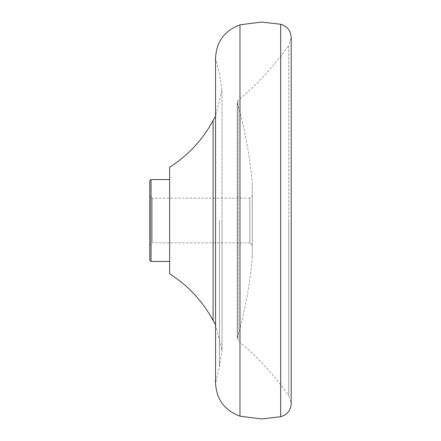 <?xml version="1.0" encoding="UTF-8"?>
<svg xmlns="http://www.w3.org/2000/svg" width="441" height="441" viewBox="0 0 441 441"><rect width="100%" height="100%" fill="white"/><g stroke="black" fill="none" stroke-linecap="round" stroke-linejoin="round"><path stroke-width="0.33" stroke-dasharray="2.21 1.65" d="M151.031 179.564L151.031 261.436M149.791 180.804L149.791 260.196M169.642 179.564L169.642 167.161M213.097 120.426L213.097 320.574M219.453 220.5L219.453 366.984L219.453 220.5M239.981 24.823L239.981 416.177M252.258 183.285L252.258 220.5L252.258 183.285C249.876 156.026 244.904 129.252 237.324 102.957L237.324 220.5L237.23 102.273L237.23 220.5L237.23 102.273L238.118 100.366C257.401 84.253 274.269 65.918 288.728 45.362L288.728 220.5L288.728 45.362L291.209 37.54L291.209 403.46L288.728 395.638L288.728 220.5L288.728 395.638C274.269 375.082 257.401 356.747 238.118 340.634L238.118 100.366L238.118 340.634L237.23 338.727L237.324 220.5L237.324 338.043C244.904 311.748 249.876 284.974 252.258 257.715L252.258 220.5L252.258 257.715M152.272 198.169L152.272 242.831L149.791 245.312L149.791 195.688L152.272 198.169L249.777 198.169L249.777 242.831L152.272 242.831L152.272 198.169M252.258 195.688L252.258 245.312L249.777 242.831L249.777 198.169L252.258 195.688L252.258 245.312M149.791 195.688L149.791 245.312M280.674 24.272L280.674 416.728M215.539 324.697L221.988 350.501L221.988 220.5L221.988 350.501L219.453 366.984L215.539 383.003L215.539 57.997L219.453 74.016L221.988 90.499L221.988 220.5L221.988 90.499L215.539 116.303M237.23 220.5L237.23 338.727L237.23 220.5"/><path stroke-width="0.66" d="M169.642 261.436L169.642 179.564L151.031 179.564L149.791 180.804L149.791 260.196L151.031 261.436L169.642 261.436L169.642 273.839L169.642 167.161C188.202 155.37 202.689 139.797 213.097 120.426L215.539 116.303M169.642 273.839C188.202 285.63 202.689 301.203 213.097 320.574L213.097 120.426M239.981 220.5L239.981 24.823C224.601 30.55 216.454 41.608 215.539 57.997L215.539 383.003C216.454 399.392 224.601 410.45 239.981 416.177L239.981 220.5M291.209 220.5L291.209 37.54C290.757 30.688 287.245 26.267 280.674 24.272L280.674 416.728C287.245 414.733 290.757 410.312 291.209 403.46L291.209 220.5M151.031 261.436L151.031 179.564M239.981 416.177L261.436 418.95L280.674 416.728M239.981 24.823L261.436 22.05L280.674 24.272M213.097 320.574L215.539 324.697"/></g></svg>
